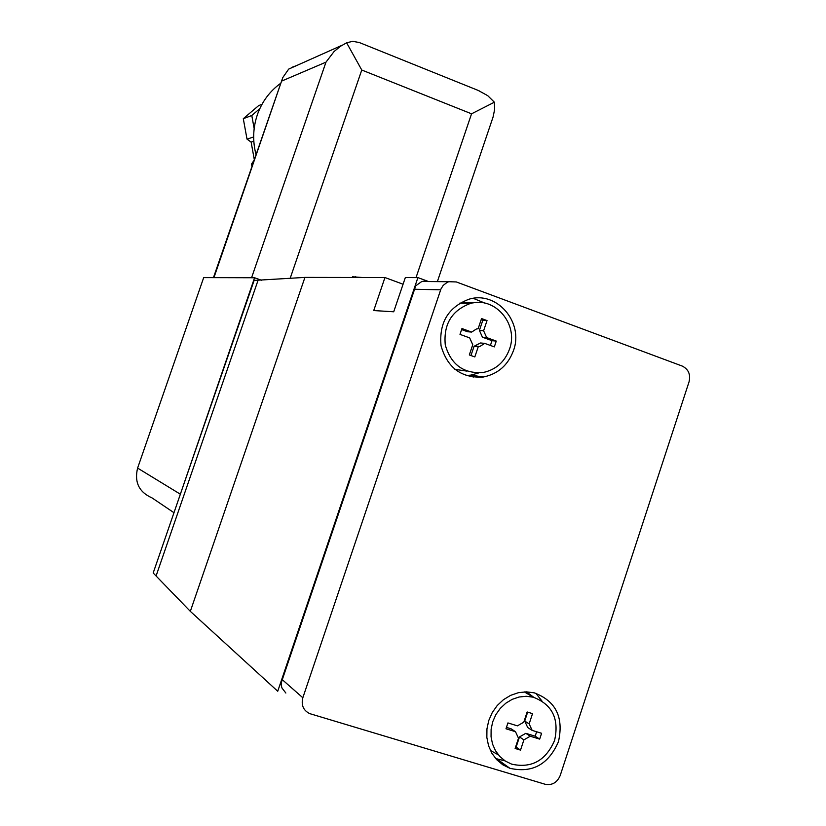 <?xml version="1.0" encoding="UTF-8"?>
<svg xmlns="http://www.w3.org/2000/svg" width="826" height="826" viewBox="0 0 826 826"><rect width="100%" height="100%" fill="white"/><g stroke="black" fill="none" stroke-linecap="round" stroke-linejoin="round"><path stroke-width="1.24" d="M254.171 128.588L251.785 115.495L259.787 108.681M403.067 284.227L384.957 277.536L304.928 277.402L254.119 280.427L153.182 572.986L190.331 611.354L277.732 691.248L417.904 277.598L428.57 281.552M256.05 154.741C252.508 141.143 252.952 127.772 257.392 114.628C262.048 101.567 269.875 91.087 280.861 83.168M417.904 277.598L405.329 277.577L393.713 311.784L373.734 310.555L384.957 277.536M281.501 681.997L281.181 684.826L281.965 688.006L285.848 693.035M415.354 286.983L281.108 683.164M426.774 281.542L425.338 281.005L421.787 281.501L415.746 285.806M506.441 727.386L511.108 728.811L515.486 731.691L518.501 738.217L515.125 748.47L520.525 750.111L523.901 739.859L530.251 736.224L539.677 739.115L541.598 733.292L532.171 730.39L529.156 723.875L532.522 713.643L527.143 711.981L523.777 722.213L517.406 725.847L507.918 722.926L505.987 728.78L515.486 731.691M515.62 746.972L516.126 747.127L519.482 736.937L525.801 733.323L535.176 736.203L536.632 731.764M532.171 730.39L527.711 727.53L524.716 721.057L527.649 712.136M524.716 721.057L529.156 723.875M535.176 736.203L539.677 739.115M525.801 733.323L530.251 736.224M519.482 736.937L523.901 739.859M516.126 747.127L520.525 750.111M470.965 355.531L474.083 346.27L480.515 342.966L484.728 343.389L494.33 346.889L496.271 341.086L486.679 337.576L483.602 330.782L487.03 320.581L481.548 318.557L478.12 328.769L476.447 328.975L471.636 332.083L461.961 328.541L459.999 334.375L469.674 337.906L472.761 344.71L469.323 354.943L474.826 356.935L478.254 346.714L479.72 346.548L484.728 343.389M490.396 345.454L491.997 340.673L482.446 337.194L479.4 330.431L482.797 320.302L481.166 319.703M471.636 332.083L467.495 331.722L461.62 329.574M482.797 320.302L487.03 320.581M479.4 330.431L483.602 330.782M482.446 337.194L486.679 337.576M491.997 340.673L496.271 341.086M474.083 346.27L478.254 346.714M533.823 697.34L526.523 691.858M490.386 750.442L498.388 754.871M541.856 700.892L535.878 693.293M495.672 758.557L504.975 760.839M554.576 740.478C559.398 718.899 552.284 704.475 533.255 697.196L526.245 696.277L519.11 697.01L512.182 699.354L505.801 703.215L500.257 708.398L495.837 714.666L492.74 721.717L491.119 729.224L491.057 736.813L492.554 744.123L495.538 750.803L499.864 756.544L505.316 761.056L511.645 764.143C531.459 768.541 545.769 760.653 554.576 740.478M558.459 741.676C563.9 717.257 555.826 700.985 534.246 692.838L526.379 691.847L518.367 692.704L510.592 695.368L503.426 699.715L497.2 705.549L492.234 712.601L488.755 720.53L486.937 728.955L486.855 737.484L488.527 745.702L491.862 753.229L496.694 759.693L502.807 764.793L509.89 768.294C532.305 773.373 548.495 764.494 558.459 741.676M473.35 302.863L461.135 302.357M454.889 369.356L466.979 371.122M485.038 303.183L473.277 298.341M466.07 375.551L470.903 375.107L478.533 372.97M509.497 349.171C518.965 324.184 494.784 295.894 470.139 303.555C451.688 310.555 443.397 324.339 445.266 344.907C450.944 364.607 463.52 373.817 482.983 372.536C495.837 369.821 504.686 362.036 509.497 349.171M513.462 350.616C524.159 322.367 496.725 290.432 468.879 299.26C448.208 307.22 438.936 322.739 441.053 345.826C447.413 367.942 461.517 378.329 483.355 377.007C497.964 374.002 508 365.206 513.462 350.616M456.313 281.945L448.807 281.718L447.248 282.316L443.221 285.352L440.96 288.997L302.832 697.753C301.015 705.146 303.328 710.443 309.76 713.633L545.119 784.256C552.109 785.547 557.147 782.625 560.214 775.49L689.07 381.798C690.753 374.436 688.461 369.181 682.183 366.052L456.313 281.945M352.568 276.793L362.139 277.495M173.976 512.709L152.036 497.902C139.026 492.162 134.215 482.219 137.601 468.084L203.692 277.608L254.584 277.753L178.788 498.77M261.439 280.241L254.584 277.753M213.934 277.639L282.791 77.572L288.687 69.105L291.433 67.877M437.367 281.625L493.081 117.003L494.64 109.445L494.371 102.207L471.553 113.812L361.767 70.024L346.631 42.807L340.622 46.184L334.096 51.501L325.981 62.157L251.569 277.743M494.371 102.207L487.732 95.671L478.213 90.426M296.4 65.657L291.351 67.536M254.325 159.717L251.125 142.103L247.015 139.129L243.298 118.696L258.652 105.614L262.007 104.293M243.298 118.696L251.785 115.495M251.982 166.47L251.538 164.023L254.181 160.12M252.963 163.651L251.538 164.023M253.675 136.971L247.015 139.129M253.819 141.256L251.125 142.103M346.631 42.807L352.733 41.31L359.403 42.56M304.928 277.402L190.331 611.354M282.089 679.499L302.832 697.753M414.322 289.245L440.661 289.812M258.001 280.458L156.176 575.691M355.5 276.524L355.17 277.484M137.601 468.084L179.975 493.969M282.131 80.886L325.981 62.157M361.767 70.024L290.153 278.362M471.553 113.812L416.036 277.598M479.72 346.548L475.528 346.104M533.255 697.196L524.314 691.899M509.89 768.294L497.045 759.084M470.139 303.555L459.793 303.121M483.355 377.007L470.903 375.107M448.807 281.718L421.787 281.501M473.752 375.541L473.195 377.193M352.33 277.484L352.65 276.524M213.449 277.639L282.791 77.572M342.026 45.285L288.687 69.105M358.845 42.343L479.101 90.788"/></g></svg>
